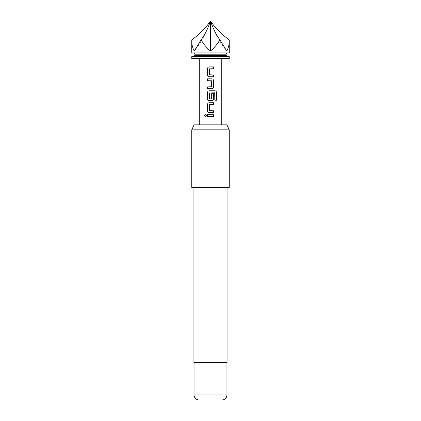 <?xml version="1.0" encoding="UTF-8"?>
<svg xmlns="http://www.w3.org/2000/svg" width="421" height="421" viewBox="0 0 421 421"><rect width="100%" height="100%" fill="white"/><g stroke="black" fill="none" stroke-linecap="round" stroke-linejoin="round"><path stroke-width="0.32" stroke-dasharray="2.1 1.58" d="M205.58 116.738L206.643 115.601L205.58 114.459M209.242 76.754L213.479 76.754M213.479 68.723L209.363 68.849L209.363 74.791L213.479 74.912M209.242 66.886L213.479 66.886M207.542 88.699L211.795 88.699M207.542 86.863L211.674 86.742M207.542 80.674L211.674 80.795M207.542 78.838L211.795 78.838M209.242 100.651L211.795 100.651M214.699 92.825L209.363 92.946L209.363 98.888L211.674 98.888M209.242 90.783L214.926 90.783M211.663 98.888L211.663 93.662L213.479 93.662M209.242 112.596L213.479 112.596M213.479 104.571L209.363 104.692L209.363 110.639L213.479 110.76M209.242 102.735L213.479 102.735M207.542 116.517L213.479 116.517M207.542 114.68L213.479 114.68M229.256 52.935L191.744 52.935M191.744 39.821C191.623 44.052 192.46 47.799 194.255 51.062L201.122 39.821C203.527 44.052 206.653 47.799 210.5 51.062C214.347 47.799 217.478 44.052 219.878 39.821L226.745 51.062C228.54 47.799 229.377 44.052 229.256 39.821M191.744 56.688L229.256 56.688M229.256 58.566L191.744 58.566M210.5 124.842L221.756 124.842L210.5 124.842M194.055 362.434L226.945 362.434L194.055 362.434M193.928 187.366L227.072 187.366L193.928 187.366M226.924 124.842L194.076 124.842M229.256 187.366L191.744 187.366M191.744 129.842L229.256 129.842M227.072 362.434L193.928 362.434M210.5 56.688L227.382 56.688L210.5 56.688M210.5 51.062L210.5 21.05A94.536 81.874 -90 0 1 194.255 51.062A94.536 81.874 90 0 0 210.5 21.05C207.932 28.412 204.806 34.669 201.122 39.821M210.5 21.05A94.536 81.874 -90 0 0 226.745 51.062A94.536 81.874 90 0 1 210.5 21.05C213.068 28.412 216.194 34.669 219.878 39.821M214.652 92.825L214.763 100.219L216.447 100.219M211.663 80.795L211.663 86.742M226.13 54.188L194.87 54.188M226.13 55.44L194.87 55.44M226.945 394.951L194.055 394.951"/><path stroke-width="0.63" d="M205.58 114.459L204.622 115.601L205.58 116.738M206.6 115.601L205.553 114.459L204.553 115.601L205.553 116.738L206.6 115.601M209.242 66.886C208.221 66.986 207.664 67.56 207.579 68.602L207.579 75.038C207.669 76.085 208.221 76.654 209.242 76.754L213.479 76.754L213.479 74.912L209.348 74.791L209.348 68.849L213.479 68.723L213.479 66.886L209.226 66.886C208.195 66.986 207.632 67.56 207.542 68.602L207.542 75.038C207.637 76.085 208.195 76.654 209.226 76.754M213.447 76.754L213.447 74.912M207.579 86.863L207.579 88.699M207.579 78.838L207.579 80.674M207.579 92.499L207.542 92.499C207.632 91.457 208.195 90.883 209.226 90.783C208.221 90.883 207.664 91.457 207.579 92.499L207.579 98.935C207.669 99.982 208.221 100.551 209.242 100.651L211.795 100.651C212.805 100.551 213.358 99.977 213.447 98.935L213.447 93.662M209.242 102.735C208.221 102.829 207.664 103.403 207.579 104.45L207.579 110.881C207.669 111.928 208.221 112.502 209.242 112.596L213.479 112.596L213.479 110.76L209.348 110.639L209.348 104.692L213.479 104.571L213.479 102.735L209.226 102.735C208.195 102.829 207.632 103.403 207.542 104.45L207.542 110.881C207.637 111.928 208.195 112.502 209.226 112.596M213.447 112.596L213.447 110.76M207.579 114.68L207.579 116.517M191.744 39.821L191.744 52.935L229.256 52.935L229.256 39.821C229.377 44.052 228.54 47.799 226.745 51.062L219.878 39.821C217.473 44.052 214.347 47.799 210.5 51.062C206.653 47.799 203.522 44.052 201.122 39.821L194.255 51.062C192.46 47.799 191.623 44.052 191.744 39.821C199.112 34.669 205.364 28.412 210.5 21.05L210.5 51.062M210.5 58.566L229.256 58.566L229.256 56.688L191.744 56.688L191.744 58.566L210.5 58.566M211.795 88.699L207.542 88.699L207.542 86.863L211.674 86.742L211.674 80.795L207.542 80.674L207.542 78.838L211.795 78.838C212.826 78.932 213.389 79.506 213.479 80.553L213.479 86.984C213.389 88.031 212.831 88.599 211.795 88.699C212.805 88.599 213.358 88.031 213.447 86.984L213.479 86.984M209.226 90.783L214.926 90.783C215.868 90.878 216.373 91.452 216.447 92.499L216.447 100.219L214.81 100.219L214.699 92.825L209.348 92.946L209.348 98.888L211.674 98.888L211.674 93.662L213.479 93.662L213.479 98.935C213.389 99.977 212.831 100.551 211.795 100.651M210.5 114.68L213.479 114.68L213.479 116.517L207.542 116.517L207.542 114.68L210.5 114.68M207.542 92.499L207.542 98.935C207.637 99.982 208.195 100.551 209.226 100.651M194.076 124.842L226.924 124.842L229.256 129.842L191.744 129.842L194.076 124.842M199.059 399.95L221.941 399.95L199.059 399.95A4.999 4.999 0 0 1 194.055 394.951L194.055 362.434M221.941 399.95A4.999 4.999 0 0 0 226.945 394.951L226.945 362.434M193.928 187.366L193.928 362.434L227.072 362.434L227.072 187.366M191.744 129.842L191.744 187.366L229.256 187.366L229.256 129.842M219.878 39.821C216.194 34.675 213.068 28.418 210.5 21.05C207.932 28.412 204.806 34.669 201.122 39.821M210.5 21.05C215.636 28.412 221.888 34.669 229.256 39.821M213.447 116.517L213.447 114.68M213.447 104.571L213.447 102.735M216.378 100.219L216.447 92.499M216.378 92.499C216.31 91.452 215.805 90.883 214.873 90.783M213.447 86.984L213.479 80.553M213.447 80.553C213.358 79.506 212.8 78.932 211.784 78.838M213.447 68.723L213.447 66.886M226.13 54.188L226.13 55.44L194.87 55.44L194.87 54.188L226.13 54.188L227.382 52.935M194.055 394.951L226.945 394.951M194.87 54.188L193.618 52.935M194.87 55.44L193.618 56.688M221.756 124.842L221.756 58.566M199.244 124.842L199.244 58.566M226.13 55.44L227.382 56.688"/></g></svg>

